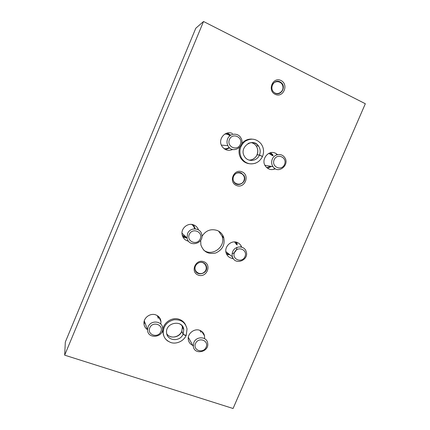 <?xml version="1.0" encoding="UTF-8"?>
<svg xmlns="http://www.w3.org/2000/svg" width="430" height="430" viewBox="0 0 430 430"><rect width="100%" height="100%" fill="white"/><g stroke="black" fill="none" stroke-linecap="round" stroke-linejoin="round"><path stroke-width="0.64" d="M365.333 103.732L233.071 408.5L64.667 355.164L203.535 21.5L365.333 103.732M203.535 21.5L195.8 28.224L65.322 342.054L64.667 355.164M185.459 324.65C184.148 322.14 182.132 320.382 179.407 319.382C171.672 316.297 161.83 323.693 162.75 331.96L163.943 336.201M200.686 240.316L200.875 244.912C203.438 251.894 208.389 254.587 215.72 252.99C222.573 249.819 225.223 244.605 223.675 237.344C222.525 234.108 220.375 231.813 217.236 230.469C210.775 228.513 205.674 230.507 201.933 236.462M251.856 139.089C247.761 138.895 244.364 140.454 241.665 143.765M239.736 147.345C238.521 151.086 238.844 154.639 240.703 158.003C242.81 161.417 245.793 163.33 249.658 163.755M203.927 261.752C195.634 258.462 189.877 272.029 198.246 275.103C206.507 278.312 212.226 264.896 203.927 261.752M242.16 171.887C233.958 168.189 228.104 181.981 236.382 185.459C244.552 189.071 250.368 175.435 242.16 171.887M281.026 80.523C272.926 76.4 266.976 90.424 275.157 94.326C283.225 98.352 289.143 84.49 281.026 80.523M204.599 338.141L204.513 335.862C203.922 333.164 202.326 331.315 199.724 330.31C194.204 328.106 187.238 333.771 188.313 339.619C188.781 342.323 190.264 344.242 192.764 345.36M241.547 246.815C240.714 244.777 239.295 243.337 237.29 242.488C231.243 239.703 223.82 246.847 226.207 253.179C227.443 256.436 229.792 258.21 233.248 258.495M277.57 154.644L275.474 153.225C268.401 149.522 260.537 159.767 265.493 166.227C268.153 169.544 271.438 170.398 275.345 168.797M160.777 324.048L160.981 321.635C160.621 318.377 158.896 316.125 155.794 314.894C150.43 312.782 143.625 317.598 143.942 323.317C144.066 326.031 145.249 328.149 147.495 329.66M198.477 229.878C197.639 227.572 196.091 225.933 193.839 224.976C188.018 222.331 180.729 228.308 182.11 234.624C182.906 238.161 185.045 240.359 188.533 241.23M232.517 133.547C225.664 129.978 217.714 138.885 221.643 145.759C224.358 150.059 228.04 151.301 232.678 149.495M280.043 81.877C274.147 78.582 268.68 88.435 274.157 92.471C280.107 97.653 287.315 86.597 280.785 82.318L280.043 81.877M241.273 173.021C236.624 170.689 231.168 176.682 233.694 181.358C236.849 188.517 247.922 182.164 243.955 175.499L241.273 173.021M203.132 262.671C199.074 260.897 194.011 265.202 195.07 269.546C196.306 277.033 208.512 273.727 206.475 266.493C205.986 264.67 204.874 263.397 203.132 262.671M203.551 249.975C212.033 257.215 226.169 246.653 222.084 236.215L218.596 231.13M229.443 139.481C226.336 146.721 237.317 151.65 240.305 144.416C243.434 137.234 232.474 132.198 229.443 139.481M227.642 138.825C226.718 141.153 226.798 143.432 227.884 145.657C232.324 154.956 246.374 146.119 240.714 137.632C237.844 132.547 229.744 133.252 227.642 138.825M273.695 169.399L274.705 168.393M276.834 154.848L276.173 153.596M274.141 159.788C271.077 166.851 281.564 171.559 284.51 164.502C287.595 157.498 277.135 152.688 274.141 159.788M272.298 159.111C271.249 161.804 271.481 164.319 272.991 166.663C278.285 174.838 290.583 164.427 284.332 157.09C281.274 152.913 274.249 154.069 272.298 159.111M189.259 234.468C186.206 241.585 197.316 245.944 200.251 238.833C203.331 231.775 192.242 227.309 189.259 234.468M187.55 233.641L187.055 237.962C188.49 247.793 204.368 243.842 201.74 234.371C200.487 227.583 190.006 226.997 187.55 233.641M231.587 258.253L232.888 257.866M240.967 246.987L240.967 245.627M223.616 237.172L222.525 237.978M223.127 236L222.208 236.624M234.495 252.442C231.48 259.387 242.095 263.547 244.993 256.613C248.029 249.722 237.441 245.46 234.495 252.442M232.743 251.598C232.012 253.361 231.926 255.119 232.474 256.871C235.14 266.003 249.749 259.865 246.051 251.217C244.132 245.385 235.006 245.611 232.743 251.598M149.769 327.827C146.759 334.825 157.998 338.63 160.879 331.643C163.911 324.704 152.693 320.796 149.769 327.827M148.146 326.832L147.56 329.832C147.442 339.442 163.626 337.733 162.653 328.305C162.572 320.914 150.796 319.657 148.146 326.832M203.997 335.051L204.148 334.583M195.516 343.543C192.549 350.375 203.288 354.008 206.131 347.187C209.12 340.415 198.407 336.679 195.516 343.543M193.844 342.538L193.317 346.376C194.317 355.562 209.647 351.901 207.647 343.011C206.792 336.394 196.3 335.991 193.844 342.538M273.77 92.127C277.56 95.804 284.015 91.703 282.886 86.36C281.994 80.953 274.523 79.921 272.394 84.946M233.135 178.036C232.345 184.798 242.359 186.593 244.111 180.046C246.089 173.553 236.597 169.828 233.71 176.015M195.424 266.127C193.156 271.491 200.224 276.103 204.406 272.039C208.765 268.169 204.739 260.757 199.235 262.596M261.972 156.198L259.473 155.02C260.693 151.811 260.365 148.812 258.495 146.028C255.651 142.62 252.184 141.776 248.099 143.486M257.027 154.736L259.473 155.02M249.126 160.121C252.759 159.998 255.404 158.229 257.065 154.816L256.989 154.832C256.377 156.638 254.85 158.192 252.388 159.487M257.065 154.816L259.43 155.112L262.461 156.563M186.082 335.239L186.136 335.438C185.228 335.534 184.217 335.099 183.105 334.137L181.729 331.449C179.224 337.104 171.86 338.227 169.087 335.97M181.766 331.358L183.142 334.046C184.287 334.965 185.33 335.325 186.265 335.137L187.039 328.945C185.421 322.387 181.068 319.334 173.978 319.786C167.007 321.618 163.405 326.004 163.174 332.933C163.518 336.545 165.19 339.334 168.195 341.302M230.727 135.208L227.379 133.01M229.163 147.452C227.561 148.538 225.825 148.92 223.96 148.597C225.814 148.914 227.561 148.538 229.163 147.452C227.599 148.543 225.884 148.936 224.025 148.651M229.9 135.799C228.438 134.525 226.75 133.94 224.831 134.047M229.91 135.789C228.475 134.525 226.82 133.923 224.933 133.988M225.594 149.608L229.62 147.888M230.405 135.418L226.615 133.219M272.91 154.827L270.54 152.741M270.47 166.609L270.723 166.265M270.943 166.302L266.638 167.549M272.539 155.698L268.788 153.376M272.459 155.601L268.847 153.349M267.584 168.307L271.524 166.405M273.131 155.768L269.986 152.892M182.229 235.183L186.534 237.473C185.276 237.51 183.836 236.753 182.234 235.205M194.532 228.534C194.091 226.798 193.134 225.427 191.662 224.428M182.255 235.296L186.555 237.489M194.553 228.55C194.134 226.83 193.204 225.46 191.775 224.439M182.917 237.016L187.088 238.134M195.225 228.851L193.57 224.869M237.242 243.842L236.462 242.208M226.228 253.243L229.212 254.28L226.25 253.308M236.511 244.562L234.635 241.934M236.522 244.568L234.699 241.934M226.728 254.42L229.878 254.813M237.193 245.041L235.903 242.074M144.888 322.489L144.147 321.35L144.883 322.473M157.724 317.19L157.445 315.695M144.136 321.398L144.91 322.543M157.751 317.249L157.498 315.727M143.964 322.565L145.383 323.838M158.278 318.442L158.417 316.421M188.286 337.69L188.84 338.227M200.321 331.31L200.095 330.45M188.281 337.727L188.867 338.27M200.342 331.347L200.133 330.466M200.923 332.272L200.891 330.831M262.601 156.262C264.273 151.747 263.74 147.56 260.999 143.706C256.323 138.578 250.975 137.81 244.966 141.389C239.703 146.119 238.553 151.699 241.515 158.132C245.121 163.389 249.889 165.034 255.823 163.067M251.142 139.11L250.712 139.057M247.9 163.464L248.583 163.524M257.102 154.73C258.306 151.564 257.984 148.603 256.13 145.851C254.823 144.098 253.114 143.013 251.018 142.588M257.022 154.73C258.22 151.537 257.925 148.576 256.13 145.851L258.495 146.028C252.845 136.96 238.559 147.442 244.455 156.423C247.712 162.32 256.973 161.47 259.43 155.112M184.954 323.924L184.739 323.435M163.292 334.669L163.594 335.196M181.777 331.487L182.374 327.192L182.024 325.698M166.754 333.804C170.124 339.06 179.401 337.647 181.739 331.573M183.142 334.046L183.75 329.702C183.314 326.956 181.852 324.956 179.353 323.699M181.756 331.353L182.374 327.192L183.75 329.702C183.18 319.447 165.432 322.161 166.56 332.573C166.84 341.022 180.073 342.205 183.105 334.137M158.788 316.77L160.981 321.635M201.622 331.299L204.513 335.862M280.333 82.431L280.785 82.318M243.547 175.392L243.955 175.499M222.084 236.215L223.675 237.344M221.337 145.093L227.884 145.657M264.923 165.26L272.991 166.663M181.981 233.151L187.055 237.962M226.234 253.265L229.217 254.286M232.152 253.877C235.027 252.62 236.618 250.475 236.941 247.433M225.863 251.625L232.474 256.871M144.286 320.828L147.56 329.832M188.286 337.7L188.851 338.238M188.335 337.308L193.317 346.376M240.703 158.003L241.515 158.132C243.455 161.218 246.17 163.088 249.658 163.755C255.425 164.281 259.699 161.884 262.472 156.558M162.75 331.96L163.174 332.933C163.733 336.33 164.416 339.544 170.527 342.43C175.951 344.516 183.594 341.431 186.147 335.438"/></g></svg>
